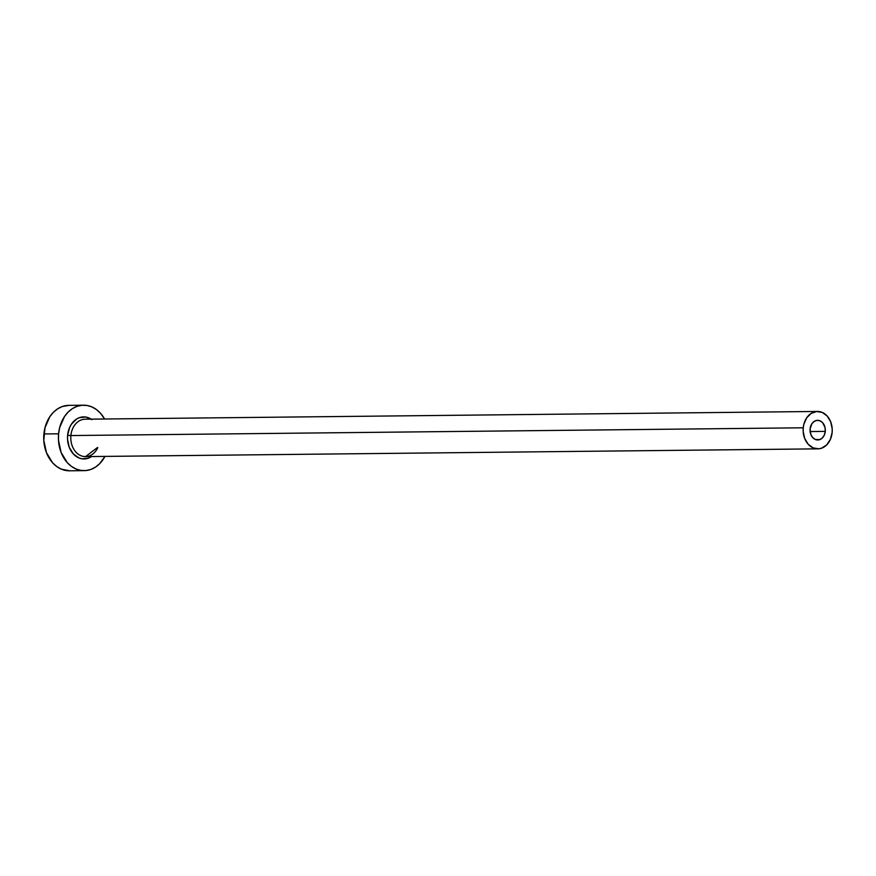 <?xml version="1.0" encoding="UTF-8"?>
<svg xmlns="http://www.w3.org/2000/svg" width="876" height="876" viewBox="0 0 876 876"><rect width="100%" height="100%" fill="white"/><g stroke="black" fill="none" stroke-linecap="round" stroke-linejoin="round"><path stroke-width="1.31" d="M825.269 431.386A9.811 7.643 -90.6 0 1 817.79 439.971A9.811 7.643 -90.6 0 1 810.103 428.911L811.899 423.71L814.242 421.367L817.111 420.36L820.067 420.841L822.673 422.736L825.05 427.565L825.269 431.386L824.349 435.022L822.4 437.912L819.739 439.621L815.304 439.456L812.709 437.562L810.869 434.54L810.103 428.911A9.811 7.643 -90.6 0 1 817.582 420.338A9.811 7.643 -90.6 0 1 825.269 431.386L810.136 431.55L825.269 431.386M817.494 411.457A18.703 14.553 -90.6 0 1 832.134 432.503A18.703 14.553 -90.6 0 1 817.888 448.851A18.703 14.553 -90.6 0 1 803.248 427.795L70.89 435.558L803.248 427.795A18.703 14.553 -90.6 0 1 817.494 411.457L85.136 419.21A18.703 14.553 89.4 0 0 70.89 435.558L67.616 435.273L67.551 439.402L69.259 447.318L73.201 453.801L78.763 457.874L81.895 458.794L88.268 458.214L91.564 456.538A21.035 16.37 -90.6 0 1 74.613 455.202A21.035 16.37 -90.6 0 1 67.616 435.273L70.89 435.558A18.703 14.553 89.4 0 0 85.114 456.604A18.703 14.553 89.4 0 0 97.805 447.647M83.527 405.205L68.843 405.358A32.719 25.47 89.4 0 0 43.91 433.959L58.593 433.806A32.719 25.47 -90.6 0 1 83.527 405.205A32.719 25.47 -90.6 0 1 104.572 419.002L100.466 413.22L96.382 409.508L91.816 406.891L86.943 405.457L81.95 405.281L77.033 406.355L72.379 408.643L68.164 412.059L64.55 416.461L59.678 427.554L58.593 433.806L43.91 433.959A32.719 25.47 89.4 0 0 69.543 470.795L84.216 470.642A32.719 25.47 -90.6 0 1 58.593 433.806L58.473 440.223L61.145 452.531L67.277 462.627L71.361 466.339L75.927 468.956L80.8 470.379L85.793 470.565L90.71 469.492L95.364 467.204L99.579 463.787L104.967 456.396A32.719 25.47 -90.6 0 1 84.216 470.642M91.17 419.144A21.035 16.37 -90.6 0 0 67.616 435.273L69.609 427.488L71.449 424.126L76.486 419.1L79.475 417.633L85.848 417.053L91.914 419.659M68.952 405.358L62.349 406.508L57.696 408.796L53.491 412.213L49.877 416.626L44.994 427.707L43.8 440.376L46.472 452.684L52.593 462.78L56.688 466.492L61.254 469.109L69.642 470.795M85.552 419.21A18.703 14.553 89.4 0 0 70.89 435.558A18.703 14.553 89.4 0 0 85.53 456.604L817.888 448.851M803.248 427.795L803.183 431.463L804.705 438.504L808.209 444.263L813.147 447.888L818.786 448.808L821.6 448.194L826.659 444.931L830.36 439.423L832.134 432.503L832.2 428.835L830.678 421.805L827.174 416.034L822.225 412.421L816.585 411.501L811.121 413.417L806.654 417.885L803.861 424.225L803.248 427.795M97.367 447.592L85.53 456.604"/></g></svg>
